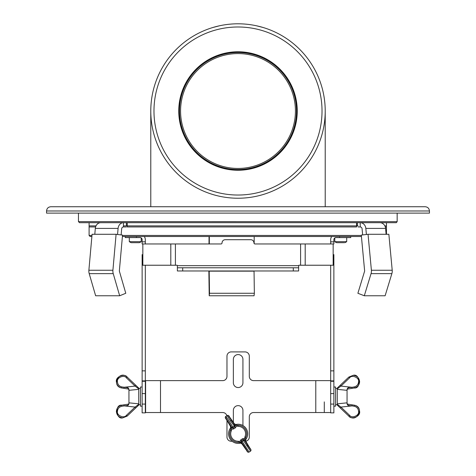 <?xml version="1.0" encoding="UTF-8"?>
<svg xmlns="http://www.w3.org/2000/svg" width="476" height="476" viewBox="0 0 476 476"><rect width="100%" height="100%" fill="white"/><g stroke="black" fill="none" stroke-linecap="round" stroke-linejoin="round"><path stroke-width="0.71" d="M291.05 89.012A57.435 57.435 0 0 0 216.003 57.959A57.435 57.435 0 0 0 184.95 133.012A57.435 57.435 0 0 0 259.997 164.065A57.435 57.435 0 0 0 291.05 89.012M183.962 133.423A58.494 58.494 0 0 1 215.592 56.977A58.494 58.494 0 0 1 292.038 88.607A58.494 58.494 0 0 1 260.408 165.047A58.494 58.494 0 0 1 183.962 133.423M297.244 111.015A59.244 59.244 0 0 1 238 170.253A59.244 59.244 0 0 1 178.756 111.015A59.244 59.244 0 0 1 238 51.771A59.244 59.244 0 0 1 297.244 111.015M178.97 111.015A59.03 59.03 0 0 0 238 170.045A59.03 59.03 0 0 0 297.03 111.015A59.03 59.03 0 0 0 238 51.985A59.03 59.03 0 0 0 178.97 111.015M150.785 206.739L150.785 111.015A87.215 87.215 0 0 1 238 23.8A87.215 87.215 0 0 1 325.215 111.015A87.215 87.215 0 0 1 238 198.23A87.215 87.215 0 0 1 150.785 111.015A87.215 87.215 0 0 0 238 198.23A87.215 87.215 0 0 0 325.215 111.015L325.215 206.739M256.499 25.781L263.365 27.566M212.635 27.566L219.501 25.781M397.157 221.667L78.463 221.626L79.528 222.691L396.294 222.691L397.157 221.667L397.145 213.117M50.807 206.739L425.193 206.739C427.775 206.989 429.191 208.405 429.447 210.993L46.553 210.993C46.809 208.405 48.225 206.989 50.807 206.739M46.553 210.993L46.553 213.117L429.447 213.117L429.447 210.993M91.874 236.518L90.16 236.518L89.095 235.453L91.969 235.453M89.095 235.453L89.095 225.88L96.015 225.88M361.427 236.518L122.403 236.518M123.457 225.88L358.089 225.88M384.846 225.88L386.464 225.88L386.464 234.287L386.447 225.88M122.499 235.453L361.332 235.453M357.345 225.88L357.345 222.691M127.265 222.691L127.265 226.945L356.56 226.945L356.56 222.691M385.28 226.945L386.447 226.945L386.447 222.691L386.464 226.945M362.652 234.93L362.087 228.849A2.13 1.886 -90 0 0 360.213 226.945L360.213 222.691A6.384 5.652 -90 0 1 365.836 228.403L366.401 234.484M386.119 234.287L385.572 228.403A6.384 5.652 90 0 0 379.949 222.691M100.68 222.691A6.384 5.391 -90 0 0 95.319 228.403L94.801 234.287M117.554 234.472L118.096 228.403A6.384 5.391 90 0 1 123.457 222.691L123.457 226.945A2.13 1.797 90 0 0 121.666 228.849L121.13 234.912M360.213 226.945L358.089 226.945M126.39 226.945L123.457 226.945M89.095 222.691L89.095 226.945L95.599 226.945M126.39 225.88L126.39 222.691M113.234 273.64L119.666 295.763L95.64 295.763L89.208 273.64L113.234 273.64A7.872 6.646 90 0 1 112.907 270.255L116.096 234.287L122.534 235.09L119.339 271.052L125.783 293.27L119.666 295.763M116.096 234.287L92.076 234.287L88.881 270.255A7.872 6.646 90 0 0 89.208 273.64M208.881 270.975A7.872 0.327 -90 0 0 208.899 273.64L209.214 295.763L254.059 295.763L254.357 293.27L209.511 293.27L209.214 295.763M209.196 270.975L209.511 293.27M209.345 236.518L209.315 243.962M209.029 236.518L209 243.962M254.041 270.975L254.357 293.27M254.19 236.518L254.16 243.528M368.043 234.287L388.862 234.287L392.212 270.255A7.872 6.973 90 0 1 391.867 273.64L385.12 295.763L364.301 295.763L357.887 293.27L364.646 271.052L361.296 235.09L368.043 234.287L371.393 270.255A7.872 6.973 90 0 1 371.048 273.64L364.301 295.763M142.134 381.282L145.323 381.282L145.323 393.604L142.134 393.604L142.134 254.6M330.677 381.282L333.866 381.282L333.866 412.865L330.677 412.865L330.677 265.233M136.428 236.518L136.428 237.578L125.259 237.578L125.259 236.518M145.323 404.076L145.323 412.865L142.134 412.865L142.134 404.076L145.323 404.076L145.323 393.604M142.134 393.604L142.134 404.076M298.625 267.786L298.625 270.975L293.305 270.975L293.305 267.786L298.625 267.786L298.625 265.662A0.428 0.428 0 0 1 299.047 265.233L300.588 265.233L300.588 243.962L255.017 243.962A1.065 1.065 0 0 1 253.952 242.897A3.189 3.189 0 0 0 250.763 239.708L225.237 239.708A3.189 3.189 0 0 0 222.048 242.897A1.065 1.065 0 0 1 220.983 243.962L175.412 243.962L175.412 265.233L170.807 265.233L170.807 243.962L142.134 243.962L142.134 241.832L145.323 241.832L145.323 243.962M136.428 237.578L140.009 237.578A2.13 2.13 0 0 1 142.134 239.708L142.134 241.832M144.264 236.518A5.319 5.319 0 0 1 145.323 239.708L145.323 241.832M145.323 265.233L145.323 380.883L142.134 380.883M145.323 381.282L145.323 380.883M333.866 254.6L333.866 380.883L330.677 380.883M333.866 381.282L333.866 380.883M339.572 236.518L339.572 237.578L335.991 237.578A2.13 2.13 0 0 0 333.866 239.708L333.866 243.962L305.193 243.962L305.193 265.233L300.588 265.233M330.677 243.962L330.677 241.832L333.866 241.832M331.736 236.518A5.319 5.319 0 0 0 330.677 239.708L330.677 241.832M175.412 265.233L176.953 265.233A0.428 0.428 0 0 1 177.375 265.662L177.375 270.975L293.305 270.975M350.741 236.518L350.741 237.578L339.572 237.578M170.807 265.233L142.134 265.233M333.866 265.233L305.193 265.233M300.588 243.962L305.193 243.962M170.807 243.962L175.412 243.962M177.375 267.786L182.695 267.786L182.695 270.975M293.305 267.786L182.695 267.786M242.927 425.52L242.927 410.413A4.784 4.784 0 0 0 238.143 405.629A4.784 4.784 0 0 0 233.359 410.413L233.359 422.361M238.143 354.572A4.784 4.784 0 0 1 242.927 359.362L242.927 382.758A4.784 4.784 0 0 1 238.143 387.547A4.784 4.784 0 0 1 233.359 382.758L233.359 359.362A4.784 4.784 0 0 1 238.143 354.572M226.85 415.78A4.254 4.254 0 0 0 222.72 412.537L160.501 412.537L160.501 380.633L145.608 380.633L145.608 412.537L160.501 412.537M226.975 420.504L226.975 437.004A4.254 4.254 0 0 0 231.229 441.258L232.127 441.258M245.753 441.198A4.254 4.254 0 0 0 249.311 437.004L249.311 416.792A4.254 4.254 0 0 1 253.565 412.537L330.677 412.537L330.677 380.633L253.565 380.633A4.254 4.254 0 0 1 249.311 376.379L249.311 356.173A4.254 4.254 0 0 0 245.057 351.913L231.229 351.913A4.254 4.254 0 0 0 226.975 356.173L226.975 376.379A4.254 4.254 0 0 1 222.72 380.633L160.501 380.633M324.293 401.905L324.293 412.537M241.856 442.9L241.939 443.858L246.705 450.605C250.305 455.687 242.962 444.019 241.856 442.9A1.065 1.047 -45.5 0 1 242.171 441.436L243.504 440.568L243.242 439.544L241.344 440.782L242.171 441.436L249.085 452.069L250.465 451.171L243.504 440.568A1.065 1.047 -20.8 0 1 244.967 440.865L247.71 445.346C250.495 449.522 251.286 450.54 250.078 448.398L245.818 441.323L244.967 440.865M231.485 427.555L233.044 428.079L233.621 428.959L231.699 429.156L231.312 426.758C230.735 425.294 223 413.888 226.207 419.225L230.467 426.3L231.437 427.079A1.065 1.047 -20.8 0 0 232.901 427.377L233.044 428.079L234.942 426.841L230.533 420.998C227.278 415.929 226.528 414.584 228.266 416.958M225.814 416.458L227.201 415.554C228.087 415.042 228.873 415.518 229.557 416.988A1.065 0.768 144.7 0 1 229.581 417.018C228.105 415.054 228.718 416.185 231.425 420.415L234.424 424.729L234.347 423.765L229.581 417.018M231.699 429.156L231.336 430.792A7.443 7.443 0 0 0 238.173 441.258L239.821 441.585L240.773 439.901L242.665 438.664L244.587 438.467L244.95 436.831A7.443 7.443 0 0 0 238.113 426.365L236.465 426.038L235.513 427.722L233.621 428.959M231.336 430.792L230.444 430.191A8.508 8.508 0 0 0 238.363 442.317L238.173 441.258M230.444 430.191L230.765 429.251L230.444 426.27A1.065 0.768 148.9 0 1 230.426 426.234M234.305 423.7A1.065 0.768 144.7 0 1 234.329 423.729L236.929 425.223L237.923 425.306L238.113 426.365M244.95 436.831L245.842 437.432A8.508 8.508 0 0 0 237.923 425.306M245.842 437.432L245.521 438.372L245.842 441.353A1.065 0.768 148.9 0 0 245.818 441.323L245.574 438.176M239.154 442.371L241.939 443.858A1.065 0.768 144.7 0 0 241.957 443.894C242.1 443.507 241.231 443.007 239.357 442.4L238.363 442.317M226.671 417.999C222.786 411.621 232.032 425.336 232.782 427.055L232.901 427.377M241.927 441.198A1.065 1.047 -45.5 0 0 241.612 442.656L239.821 441.585M244.587 438.467L244.848 440.544A1.065 1.047 -20.8 0 0 243.385 440.246M234.359 426.425A1.065 1.047 -45.5 0 0 234.674 424.967L236.465 426.038M237.131 425.252L234.347 423.765A1.065 0.768 144.7 0 0 234.329 423.729L229.557 416.988M226.207 419.225A1.065 0.768 148.9 0 1 226.183 419.189L230.444 426.27A1.065 0.768 148.9 0 0 230.467 426.3L230.711 429.447M235.513 427.722L234.942 426.841L235.084 425.199M246.705 450.605A1.065 0.768 144.7 0 0 246.729 450.635L241.957 443.894A1.065 0.768 144.7 0 0 241.981 443.924M240.773 439.901L241.344 440.782L241.195 442.424M245.86 441.389A1.065 0.768 148.9 0 0 245.842 441.353L250.102 448.434A1.065 0.768 148.9 0 0 250.078 448.398M244.801 440.068L243.242 439.544L242.665 438.664M116.394 411.478C116.668 408.081 118.459 405.98 121.773 405.177L128.05 404.172L121.773 405.177C114.597 404.243 115.841 419.903 122.778 417.857L127.181 416.095L122.778 417.857C118.929 417.452 116.804 415.322 116.394 411.478L117.423 411.478C116.531 415.512 124.099 418.761 126.408 415.328L135.077 407.075L124.135 405.873M126.408 377.843L127.181 377.075C119.155 369.608 110.973 386.149 121.773 388C118.459 387.196 116.668 385.096 116.394 381.698C115.323 376.849 124.409 372.958 127.181 377.075L138.73 388.077L138.73 389.344L128.948 390.338L128.948 389.16L127.943 387.702L124.004 387.285L135.077 386.101L126.408 377.843C124.099 374.416 116.531 377.658 117.423 381.698C117.649 384.525 119.143 386.28 121.904 386.946L127.943 387.702L128.05 388.999L123.873 388.333L128.05 388.999A1.065 1.065 99.1 0 1 128.948 390.046M124.795 405.808L127.943 405.469L128.948 404.011L128.948 402.833L138.73 403.827L138.73 389.344M140.432 404.671L138.73 404.671L138.73 403.827L138.73 405.094L135.844 407.843L138.73 405.094M127.181 416.095L135.844 407.843L127.181 416.095L126.408 415.328M138.73 388.077L137.933 387.315M137.641 387.042L136.457 385.911M123.873 388.333L121.773 388L123.873 388.333L124.004 387.285M128.948 402.833L128.948 390.338M135.844 407.843L135.077 407.075L138.73 404.303M128.948 403.124A1.065 1.065 0 0 1 128.05 404.172L127.943 405.469L121.904 406.224C119.143 406.897 117.649 408.646 117.423 411.478M140.432 388.505L138.73 388.505L138.73 388.868L135.077 386.101L135.844 385.328M123.873 404.838L124.004 405.891M351.205 387.369L348.057 387.702L347.052 389.16L347.052 390.338L337.27 389.344L337.27 388.077L348.819 377.075L340.156 385.328L340.923 386.101L351.996 387.285L354.096 386.946L354.227 388C361.403 388.928 360.159 373.267 353.222 375.314L348.819 377.075L353.222 375.314C357.071 375.719 359.196 377.849 359.606 381.698C359.332 385.096 357.541 387.196 354.227 388L347.95 388.999L352.127 388.333L351.865 387.297M359.606 411.478C360.677 416.322 351.591 420.213 348.819 416.095L340.156 407.843L348.819 416.095C356.845 423.563 365.027 407.022 354.227 405.177C357.541 405.98 359.332 408.081 359.606 411.478L358.577 411.478C358.351 408.646 356.857 406.897 354.096 406.224L351.996 405.891L340.923 407.075L349.592 415.328C351.901 418.761 359.469 415.512 358.577 411.478M335.568 404.671L337.27 404.671L337.27 404.303L340.923 407.075L340.156 407.843L337.27 405.094L337.27 403.827L347.052 402.833L347.052 404.011L348.057 405.469L351.996 405.891L348.057 405.469L347.95 404.172L352.127 404.838L347.95 404.172A1.065 1.065 -80.7 0 1 347.052 403.124M335.568 388.505L337.27 388.505L337.27 403.827M359.606 381.698L358.577 381.698C359.469 377.658 351.901 374.416 349.592 377.843L340.923 386.101L337.27 388.868M340.156 385.328L337.27 388.077M337.27 405.094L338.067 405.855M338.359 406.135L339.846 407.551M351.996 405.891L352.127 404.838L354.227 405.177L354.096 406.224M347.052 390.338L347.052 402.833M347.052 390.046A1.065 1.065 0 0 1 347.95 388.999L348.057 387.702L351.996 387.285M333.866 387.012L335.568 387.012L335.568 406.159L333.866 406.159M142.134 406.159L140.432 406.159L140.432 387.012L142.134 387.012M245.384 440.068A9.574 9.574 0 0 0 235.322 424.663M230.902 427.555A9.574 9.574 0 0 0 240.963 442.96M131.209 242.683L139.319 242.683A10.639 10.639 0 0 0 141.223 241.665L129.311 241.665A10.639 10.639 0 0 0 131.209 242.683L131.346 242.683M139.319 242.683L138.659 242.683M344.803 242.683A10.639 10.639 0 0 0 346.707 241.665A10.639 10.639 0 0 1 344.803 242.683A10.639 10.639 0 0 0 346.707 241.665L334.795 241.665A10.639 10.639 0 0 0 336.699 242.683L344.142 242.683M322.026 111.015A84.026 84.026 0 0 0 238 26.989A84.026 84.026 0 0 0 153.974 111.015A84.026 84.026 0 0 0 238 195.035A84.026 84.026 0 0 0 322.026 111.015M365.836 228.403L385.572 228.403M95.319 228.403L118.096 228.403M88.881 270.255L112.907 270.255M209.196 271.147L254.041 271.147M209.196 271.052L254.041 271.052M371.048 273.64L391.867 273.64M371.393 270.255L392.212 270.255M298.625 265.662L177.375 265.662M142.848 243.962L142.848 265.233M333.152 265.233L333.152 243.962M330.677 404.076L333.866 404.076M333.866 393.604L330.677 393.604M142.134 370.863L145.323 370.863M330.677 370.863L333.866 370.863M315.784 380.633L315.784 412.537M246.824 445.929L247.71 445.346M230.533 420.998L231.425 420.415M234.424 424.729A1.065 1.047 -45.5 0 1 234.109 426.187L232.782 427.055A1.065 1.047 -20.8 0 1 231.312 426.758M225.82 416.452C224.993 417.065 225.118 417.982 226.183 419.189A1.065 0.768 148.9 0 1 226.165 419.16M249.085 452.069C248.198 452.581 247.413 452.105 246.729 450.635A1.065 0.768 144.7 0 0 246.752 450.671M121.773 405.177L121.904 406.224M116.394 381.698L117.423 381.698M121.773 388L121.904 386.946M354.096 386.946C356.857 386.28 358.351 384.525 358.577 381.698M348.819 416.095L349.592 415.328M348.819 377.075L349.592 377.843M397.162 221.643L397.162 213.117M78.463 221.626L78.463 213.117M250.465 451.165C251.292 450.564 251.173 449.647 250.102 448.434M129.311 241.665L129.311 237.578M141.223 241.665L141.223 237.958M334.795 241.665L334.795 237.952L334.795 241.665A10.639 10.639 0 0 0 336.699 242.683A10.639 10.639 0 0 1 334.795 241.665L334.795 237.952M346.707 241.665L346.707 237.578"/></g></svg>
